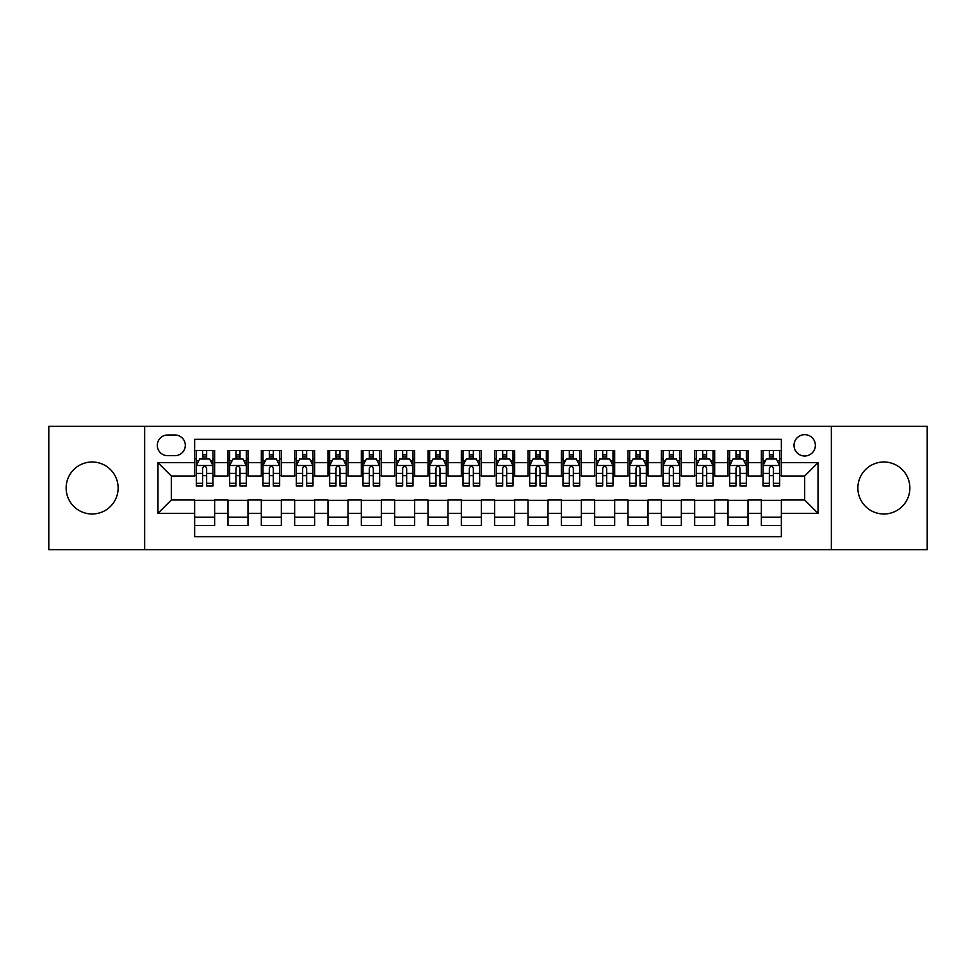 <?xml version="1.0" encoding="UTF-8"?>
<svg xmlns="http://www.w3.org/2000/svg" width="976" height="976" viewBox="0 0 976 976"><rect width="100%" height="100%" fill="white"/><g stroke="black" fill="none" stroke-linecap="round" stroke-linejoin="round"><path stroke-width="1.46" d="M883.866 462.002A25.998 25.998 0 0 0 857.867 488A25.998 25.998 0 0 0 883.866 513.998A25.998 25.998 0 0 0 909.864 488A25.998 25.998 0 0 0 883.866 462.002M92.134 462.002A25.998 25.998 0 0 0 66.136 488A25.998 25.998 0 0 0 92.134 513.998A25.998 25.998 0 0 0 118.133 488A25.998 25.998 0 0 0 92.134 462.002M804.688 434.662A10.663 10.663 0 0 0 794.025 445.324A10.663 10.663 0 0 0 804.688 455.999A10.663 10.663 0 0 0 815.363 445.324A10.663 10.663 0 0 0 804.688 434.662M831.357 549.671L927.2 549.671L927.2 426.329L831.357 426.329L831.357 549.671L144.643 549.671L144.643 426.329L48.8 426.329L48.8 549.671L144.643 549.671M781.361 450.497L761.353 450.497L761.353 462.661L748.019 462.661L748.019 475.995L761.353 475.995L761.353 462.661M748.019 462.661L748.019 450.497L728.023 450.497L728.023 462.661L714.688 462.661L714.688 475.995L728.023 475.995L728.023 462.661M714.688 462.661L714.688 450.497L694.68 450.497L694.68 462.661L681.346 462.661L681.346 475.995L694.68 475.995L694.68 462.661M681.346 462.661L681.346 450.497L661.35 450.497L661.35 462.661L648.015 462.661L648.015 475.995L661.35 475.995L661.35 462.661M648.015 462.661L648.015 450.497L628.007 450.497L628.007 462.661L614.673 462.661L614.673 475.995L628.007 475.995L628.007 462.661M614.673 462.661L614.673 450.497L594.677 450.497L594.677 462.661L581.342 462.661L581.342 475.995L594.677 475.995L594.677 462.661M581.342 462.661L581.342 450.497L561.334 450.497L561.334 462.661L548 462.661L548 475.995L561.334 475.995L561.334 462.661M548 462.661L548 450.497L528.004 450.497L528.004 462.661L514.669 462.661L514.669 475.995L528.004 475.995L528.004 462.661M514.669 462.661L514.669 450.497L494.661 450.497L494.661 462.661L481.339 462.661L481.339 475.995L494.661 475.995L494.661 462.661M481.339 462.661L481.339 450.497L461.331 450.497L461.331 462.661L447.996 462.661L447.996 475.995L461.331 475.995L461.331 462.661M447.996 462.661L447.996 450.497L428 450.497L428 462.661L414.666 462.661L414.666 475.995L428 475.995L428 462.661M414.666 462.661L414.666 450.497L394.658 450.497L394.658 462.661L381.323 462.661L381.323 475.995L394.658 475.995L394.658 462.661M381.323 462.661L381.323 450.497L361.327 450.497L361.327 462.661L347.993 462.661L347.993 475.995L361.327 475.995L361.327 462.661M347.993 462.661L347.993 450.497L327.985 450.497L327.985 462.661L314.65 462.661L314.65 475.995L327.985 475.995L327.985 462.661M314.65 462.661L314.65 450.497L294.654 450.497L294.654 462.661L281.32 462.661L281.32 475.995L294.654 475.995L294.654 462.661M281.32 462.661L281.32 450.497L261.312 450.497L261.312 462.661L247.977 462.661L247.977 475.995L261.312 475.995L261.312 462.661M247.977 462.661L247.977 450.497L227.981 450.497L227.981 475.995L214.647 475.995L214.647 450.497L194.639 450.497M194.639 525.503L214.647 525.503L214.647 500.005L227.981 500.005L227.981 525.503L247.977 525.503L247.977 500.005L261.312 500.005L261.312 513.339L247.977 513.339M261.312 513.339L261.312 525.503L281.32 525.503L281.32 500.005L294.654 500.005L294.654 513.339L281.32 513.339M294.654 513.339L294.654 525.503L314.65 525.503L314.65 500.005L327.985 500.005L327.985 513.339L314.65 513.339M327.985 513.339L327.985 525.503L347.993 525.503L347.993 500.005L361.327 500.005L361.327 513.339L347.993 513.339M361.327 513.339L361.327 525.503L381.323 525.503L381.323 500.005L394.658 500.005L394.658 513.339L381.323 513.339M394.658 513.339L394.658 525.503L414.666 525.503L414.666 500.005L428 500.005L428 513.339L414.666 513.339M428 513.339L428 525.503L447.996 525.503L447.996 500.005L461.331 500.005L461.331 513.339L447.996 513.339M461.331 513.339L461.331 525.503L481.339 525.503L481.339 500.005L494.661 500.005L494.661 513.339L481.339 513.339M494.661 513.339L494.661 525.503L514.669 525.503L514.669 500.005L528.004 500.005L528.004 513.339L514.669 513.339M528.004 513.339L528.004 525.503L548 525.503L548 500.005L561.334 500.005L561.334 513.339L548 513.339M561.334 513.339L561.334 525.503L581.342 525.503L581.342 500.005L594.677 500.005L594.677 513.339L581.342 513.339M594.677 513.339L594.677 525.503L614.673 525.503L614.673 500.005L628.007 500.005L628.007 513.339L614.673 513.339M628.007 513.339L628.007 525.503L648.015 525.503L648.015 500.005L661.35 500.005L661.35 513.339L648.015 513.339M661.35 513.339L661.35 525.503L681.346 525.503L681.346 500.005L694.68 500.005L694.68 513.339L681.346 513.339M694.68 513.339L694.68 525.503L714.688 525.503L714.688 500.005L728.023 500.005L728.023 513.339L714.688 513.339M728.023 513.339L728.023 525.503L748.019 525.503L748.019 500.005L761.353 500.005L761.353 513.339L748.019 513.339M167.64 455.67L174.972 455.67A10.333 10.333 0 0 0 185.306 445.324A10.333 10.333 0 0 0 174.972 434.991L167.64 434.991A10.333 10.333 0 0 0 157.307 445.324A10.333 10.333 0 0 0 167.64 455.67M831.357 426.329L144.643 426.329M781.361 462.661L781.361 439.334L194.639 439.334L194.639 475.995L171.312 475.995L171.312 500.005L194.639 500.005L194.639 536.666L781.361 536.666L781.361 500.005L804.688 500.005L804.688 475.995L781.361 475.995L781.361 462.661L818.022 462.661L818.022 513.339L781.361 513.339M194.639 513.339L157.978 513.339L157.978 462.661L194.639 462.661M761.353 513.339L761.353 525.503L781.361 525.503M194.639 458.83L196.31 458.83M202.642 458.83L206.644 458.83M212.975 458.83L214.647 458.83M194.639 475.666L196.31 475.666M202.642 475.666L206.644 475.666M212.975 475.666L214.647 475.666M194.639 500.334L214.647 500.334M194.639 517.17L214.647 517.17M227.981 475.666L229.653 475.666M235.985 475.666L239.986 475.666M246.318 475.666L247.977 475.666M227.981 458.83L229.653 458.83M235.985 458.83L239.986 458.83M246.318 458.83L247.977 458.83M227.981 500.334L247.977 500.334M227.981 517.17L247.977 517.17M261.312 500.334L281.32 500.334M261.312 517.17L281.32 517.17M261.312 458.83L262.983 458.83M269.315 458.83L273.317 458.83M279.648 458.83L281.32 458.83M261.312 475.666L262.983 475.666M269.315 475.666L273.317 475.666M279.648 475.666L281.32 475.666M294.654 500.334L314.65 500.334M294.654 517.17L314.65 517.17M294.654 458.83L296.314 458.83M302.658 458.83L306.647 458.83M312.991 458.83L314.65 458.83M294.654 475.666L296.314 475.666M302.658 475.666L306.647 475.666M312.991 475.666L314.65 475.666M327.985 500.334L347.993 500.334M327.985 517.17L347.993 517.17M327.985 458.83L329.656 458.83M335.988 458.83L339.99 458.83M346.321 458.83L347.993 458.83M327.985 475.666L329.656 475.666M335.988 475.666L339.99 475.666M346.321 475.666L347.993 475.666M361.327 500.334L381.323 500.334M361.327 517.17L381.323 517.17M361.327 458.83L362.987 458.83M369.318 458.83L373.32 458.83M379.664 458.83L381.323 458.83M361.327 475.666L362.987 475.666M369.318 475.666L373.32 475.666M379.664 475.666L381.323 475.666M394.658 500.334L414.666 500.334M394.658 517.17L414.666 517.17M394.658 458.83L396.329 458.83M402.661 458.83L406.663 458.83M412.994 458.83L414.666 458.83M394.658 475.666L396.329 475.666M402.661 475.666L406.663 475.666M412.994 475.666L414.666 475.666M428 500.334L447.996 500.334M428 517.17L447.996 517.17M428 458.83L429.66 458.83M435.991 458.83L439.993 458.83M446.325 458.83L447.996 458.83M428 475.666L429.66 475.666M435.991 475.666L439.993 475.666M446.325 475.666L447.996 475.666M461.331 500.334L481.339 500.334M461.331 517.17L481.339 517.17M461.331 458.83L463.002 458.83M469.334 458.83L473.336 458.83M479.667 458.83L481.339 458.83M461.331 475.666L463.002 475.666M469.334 475.666L473.336 475.666M479.667 475.666L481.339 475.666M494.661 500.334L514.669 500.334M494.661 517.17L514.669 517.17M494.661 458.83L496.333 458.83M502.664 458.83L506.666 458.83M512.998 458.83L514.669 458.83M494.661 475.666L496.333 475.666M502.664 475.666L506.666 475.666M512.998 475.666L514.669 475.666M528.004 500.334L548 500.334M528.004 517.17L548 517.17M528.004 458.83L529.675 458.83M536.007 458.83L540.009 458.83M546.34 458.83L548 458.83M528.004 475.666L529.675 475.666M536.007 475.666L540.009 475.666M546.34 475.666L548 475.666M561.334 500.334L581.342 500.334M561.334 517.17L581.342 517.17M561.334 458.83L563.006 458.83M569.337 458.83L573.339 458.83M579.671 458.83L581.342 458.83M561.334 475.666L563.006 475.666M569.337 475.666L573.339 475.666M579.671 475.666L581.342 475.666M594.677 500.334L614.673 500.334M594.677 517.17L614.673 517.17M594.677 458.83L596.336 458.83M602.68 458.83L606.682 458.83M613.013 458.83L614.673 458.83M594.677 475.666L596.336 475.666M602.68 475.666L606.682 475.666M613.013 475.666L614.673 475.666M628.007 500.334L648.015 500.334M628.007 517.17L648.015 517.17M628.007 458.83L629.679 458.83M636.01 458.83L640.012 458.83M646.344 458.83L648.015 458.83M628.007 475.666L629.679 475.666M636.01 475.666L640.012 475.666M646.344 475.666L648.015 475.666M661.35 500.334L681.346 500.334M661.35 517.17L681.346 517.17M661.35 458.83L663.009 458.83M669.353 458.83L673.342 458.83M679.686 458.83L681.346 458.83M661.35 475.666L663.009 475.666M669.353 475.666L673.342 475.666M679.686 475.666L681.346 475.666M694.68 500.334L714.688 500.334M694.68 517.17L714.688 517.17M694.68 458.83L696.352 458.83M702.683 458.83L706.685 458.83M713.017 458.83L714.688 458.83M694.68 475.666L696.352 475.666M702.683 475.666L706.685 475.666M713.017 475.666L714.688 475.666M728.023 500.334L748.019 500.334M728.023 517.17L748.019 517.17M728.023 458.83L729.682 458.83M736.014 458.83L740.015 458.83M746.347 458.83L748.019 458.83M728.023 475.666L729.682 475.666M736.014 475.666L740.015 475.666M746.347 475.666L748.019 475.666M761.353 500.334L781.361 500.334M761.353 517.17L781.361 517.17M761.353 458.83L763.025 458.83M769.356 458.83L773.358 458.83M779.69 458.83L781.361 458.83M761.353 475.666L763.025 475.666M769.356 475.666L773.358 475.666M779.69 475.666L781.361 475.666M171.312 475.995L157.978 462.661M171.312 500.005L157.978 513.339M818.022 462.661L804.688 475.995M818.022 513.339L804.688 500.005M206.644 454.828L202.642 454.828M212.975 483.279L206.644 483.279L206.644 485.999L212.975 485.999L212.975 465.662L209.645 459.001L199.641 459.001L196.31 465.662L196.31 485.999L202.642 485.999L202.642 483.279L196.31 483.279M196.31 465.662L196.31 450.497M212.975 465.662L212.975 450.497M202.642 459.001L202.642 450.497M206.644 450.497L206.644 459.001M206.644 483.279L206.644 468.163C205.314 465.601 203.984 465.601 202.642 468.163L202.642 483.279M239.986 454.828L235.985 454.828M246.318 483.279L239.986 483.279L239.986 485.999L246.318 485.999L246.318 465.662L242.987 459.001L232.983 459.001L229.653 465.662L229.653 485.999L235.985 485.999L235.985 483.279L229.653 483.279M229.653 465.662L229.653 450.497M246.318 465.662L246.318 450.497M235.985 459.001L235.985 450.497M239.986 450.497L239.986 459.001M239.986 483.279L239.986 468.163C238.644 465.601 237.314 465.601 235.985 468.163L235.985 483.279M273.317 454.828L269.315 454.828M279.648 483.279L273.317 483.279L273.317 485.999L279.648 485.999L279.648 465.662L276.318 459.001L266.314 459.001L262.983 465.662L262.983 485.999L269.315 485.999L269.315 483.279L262.983 483.279M262.983 465.662L262.983 450.497M279.648 465.662L279.648 450.497M269.315 459.001L269.315 450.497M273.317 450.497L273.317 459.001M273.317 483.279L273.317 468.163C271.987 465.601 270.657 465.601 269.315 468.163L269.315 483.279M306.647 454.828L302.658 454.828M312.991 483.279L306.647 483.279L306.647 485.999L312.991 485.999L312.991 465.662L309.648 459.001L299.656 459.001L296.314 465.662L296.314 485.999L302.658 485.999L302.658 483.279L296.314 483.279M296.314 465.662L296.314 450.497M312.991 465.662L312.991 450.497M302.658 459.001L302.658 450.497M306.647 450.497L306.647 459.001M306.647 483.279L306.647 468.163C305.317 465.601 303.987 465.601 302.658 468.163L302.658 483.279M339.99 454.828L335.988 454.828M346.321 483.279L339.99 483.279L339.99 485.999L346.321 485.999L346.321 465.662L342.991 459.001L332.987 459.001L329.656 465.662L329.656 485.999L335.988 485.999L335.988 483.279L329.656 483.279M329.656 465.662L329.656 450.497M346.321 465.662L346.321 450.497M335.988 459.001L335.988 450.497M339.99 450.497L339.99 459.001M339.99 483.279L339.99 468.163C338.66 465.601 337.318 465.601 335.988 468.163L335.988 483.279M373.32 454.828L369.318 454.828M379.664 483.279L373.32 483.279L373.32 485.999L379.664 485.999L379.664 465.662L376.321 459.001L366.329 459.001L362.987 465.662L362.987 485.999L369.318 485.999L369.318 483.279L362.987 483.279M362.987 465.662L362.987 450.497M379.664 465.662L379.664 450.497M369.318 459.001L369.318 450.497M373.32 450.497L373.32 459.001M373.32 483.279L373.32 468.163C371.99 465.601 370.66 465.601 369.318 468.163L369.318 483.279M406.663 454.828L402.661 454.828M412.994 483.279L406.663 483.279L406.663 485.999L412.994 485.999L412.994 465.662L409.664 459.001L399.66 459.001L396.329 465.662L396.329 485.999L402.661 485.999L402.661 483.279L396.329 483.279M396.329 465.662L396.329 450.497M412.994 465.662L412.994 450.497M402.661 459.001L402.661 450.497M406.663 450.497L406.663 459.001M406.663 483.279L406.663 468.163C405.333 465.601 403.991 465.601 402.661 468.163L402.661 483.279M439.993 454.828L435.991 454.828M446.325 483.279L439.993 483.279L439.993 485.999L446.325 485.999L446.325 465.662L442.994 459.001L432.99 459.001L429.66 465.662L429.66 485.999L435.991 485.999L435.991 483.279L429.66 483.279M429.66 465.662L429.66 450.497M446.325 465.662L446.325 450.497M435.991 459.001L435.991 450.497M439.993 450.497L439.993 459.001M439.993 483.279L439.993 468.163C438.663 465.601 437.333 465.601 435.991 468.163L435.991 483.279M473.336 454.828L469.334 454.828M479.667 483.279L473.336 483.279L473.336 485.999L479.667 485.999L479.667 465.662L476.337 459.001L466.333 459.001L463.002 465.662L463.002 485.999L469.334 485.999L469.334 483.279L463.002 483.279M463.002 465.662L463.002 450.497M479.667 465.662L479.667 450.497M469.334 459.001L469.334 450.497M473.336 450.497L473.336 459.001M473.336 483.279L473.336 468.163C472.006 465.601 470.664 465.601 469.334 468.163L469.334 483.279M506.666 454.828L502.664 454.828M512.998 483.279L506.666 483.279L506.666 485.999L512.998 485.999L512.998 465.662L509.667 459.001L499.663 459.001L496.333 465.662L496.333 485.999L502.664 485.999L502.664 483.279L496.333 483.279M496.333 465.662L496.333 450.497M512.998 465.662L512.998 450.497M502.664 459.001L502.664 450.497M506.666 450.497L506.666 459.001M506.666 483.279L506.666 468.163C505.336 465.601 504.006 465.601 502.664 468.163L502.664 483.279M540.009 454.828L536.007 454.828M546.34 483.279L540.009 483.279L540.009 485.999L546.34 485.999L546.34 465.662L543.01 459.001L533.006 459.001L529.675 465.662L529.675 485.999L536.007 485.999L536.007 483.279L529.675 483.279M529.675 465.662L529.675 450.497M546.34 465.662L546.34 450.497M536.007 459.001L536.007 450.497M540.009 450.497L540.009 459.001M540.009 483.279L540.009 468.163C538.667 465.601 537.337 465.601 536.007 468.163L536.007 483.279M573.339 454.828L569.337 454.828M579.671 483.279L573.339 483.279L573.339 485.999L579.671 485.999L579.671 465.662L576.34 459.001L566.336 459.001L563.006 465.662L563.006 485.999L569.337 485.999L569.337 483.279L563.006 483.279M563.006 465.662L563.006 450.497M579.671 465.662L579.671 450.497M569.337 459.001L569.337 450.497M573.339 450.497L573.339 459.001M573.339 483.279L573.339 468.163C572.009 465.601 570.679 465.601 569.337 468.163L569.337 483.279M606.682 454.828L602.68 454.828M613.013 483.279L606.682 483.279L606.682 485.999L613.013 485.999L613.013 465.662L609.671 459.001L599.679 459.001L596.336 465.662L596.336 485.999L602.68 485.999L602.68 483.279L596.336 483.279M596.336 465.662L596.336 450.497M613.013 465.662L613.013 450.497M602.68 459.001L602.68 450.497M606.682 450.497L606.682 459.001M606.682 483.279L606.682 468.163C605.34 465.601 604.01 465.601 602.68 468.163L602.68 483.279M640.012 454.828L636.01 454.828M646.344 483.279L640.012 483.279L640.012 485.999L646.344 485.999L646.344 465.662L643.013 459.001L633.009 459.001L629.679 465.662L629.679 485.999L636.01 485.999L636.01 483.279L629.679 483.279M629.679 465.662L629.679 450.497M646.344 465.662L646.344 450.497M636.01 459.001L636.01 450.497M640.012 450.497L640.012 459.001M640.012 483.279L640.012 468.163C638.682 465.601 637.352 465.601 636.01 468.163L636.01 483.279M673.342 454.828L669.353 454.828M679.686 483.279L673.342 483.279L673.342 485.999L679.686 485.999L679.686 465.662L676.344 459.001L666.352 459.001L663.009 465.662L663.009 485.999L669.353 485.999L669.353 483.279L663.009 483.279M663.009 465.662L663.009 450.497M679.686 465.662L679.686 450.497M669.353 459.001L669.353 450.497M673.342 450.497L673.342 459.001M673.342 483.279L673.342 468.163C672.013 465.601 670.683 465.601 669.353 468.163L669.353 483.279M706.685 454.828L702.683 454.828M713.017 483.279L706.685 483.279L706.685 485.999L713.017 485.999L713.017 465.662L709.686 459.001L699.682 459.001L696.352 465.662L696.352 485.999L702.683 485.999L702.683 483.279L696.352 483.279M696.352 465.662L696.352 450.497M713.017 465.662L713.017 450.497M702.683 459.001L702.683 450.497M706.685 450.497L706.685 459.001M706.685 483.279L706.685 468.163C705.355 465.601 704.013 465.601 702.683 468.163L702.683 483.279M740.015 454.828L736.014 454.828M746.347 483.279L740.015 483.279L740.015 485.999L746.347 485.999L746.347 465.662L743.017 459.001L733.013 459.001L729.682 465.662L729.682 485.999L736.014 485.999L736.014 483.279L729.682 483.279M729.682 465.662L729.682 450.497M746.347 465.662L746.347 450.497M736.014 459.001L736.014 450.497M740.015 450.497L740.015 459.001M740.015 483.279L740.015 468.163C738.686 465.601 737.356 465.601 736.014 468.163L736.014 483.279M773.358 454.828L769.356 454.828M779.69 483.279L773.358 483.279L773.358 485.999L779.69 485.999L779.69 465.662L776.359 459.001L766.355 459.001L763.025 465.662L763.025 485.999L769.356 485.999L769.356 483.279L763.025 483.279M763.025 465.662L763.025 450.497M779.69 465.662L779.69 450.497M769.356 459.001L769.356 450.497M773.358 450.497L773.358 459.001M773.358 483.279L773.358 468.163C772.028 465.601 770.686 465.601 769.356 468.163L769.356 483.279M227.981 513.339L214.647 513.339M227.981 462.661L214.647 462.661M212.89 465.503L196.396 465.503M196.31 460.831L198.726 460.831M210.56 460.831L212.975 460.831M202.642 473.397L196.31 473.397M212.975 473.397L206.644 473.397M206.644 456.951L202.642 456.951M246.233 465.503L229.726 465.503M229.653 460.831L232.068 460.831M243.902 460.831L246.318 460.831M235.985 473.397L229.653 473.397M246.318 473.397L239.986 473.397M239.986 456.951L235.985 456.951M279.563 465.503L263.069 465.503M262.983 460.831L265.399 460.831M277.233 460.831L279.648 460.831M269.315 473.397L262.983 473.397M279.648 473.397L273.317 473.397M273.317 456.951L269.315 456.951M312.906 465.503L296.399 465.503M296.314 460.831L298.729 460.831M310.575 460.831L312.991 460.831M302.658 473.397L296.314 473.397M312.991 473.397L306.647 473.397M306.647 456.951L302.658 456.951M346.236 465.503L329.742 465.503M329.656 460.831L332.072 460.831M343.906 460.831L346.321 460.831M335.988 473.397L329.656 473.397M346.321 473.397L339.99 473.397M339.99 456.951L335.988 456.951M379.579 465.503L363.072 465.503M362.987 460.831L365.402 460.831M377.236 460.831L379.664 460.831M369.318 473.397L362.987 473.397M379.664 473.397L373.32 473.397M373.32 456.951L369.318 456.951M412.909 465.503L396.415 465.503M396.329 460.831L398.745 460.831M410.579 460.831L412.994 460.831M402.661 473.397L396.329 473.397M412.994 473.397L406.663 473.397M406.663 456.951L402.661 456.951M446.252 465.503L429.745 465.503M429.66 460.831L432.075 460.831M443.909 460.831L446.325 460.831M435.991 473.397L429.66 473.397M446.325 473.397L439.993 473.397M439.993 456.951L435.991 456.951M479.582 465.503L463.075 465.503M463.002 460.831L465.418 460.831M477.252 460.831L479.667 460.831M469.334 473.397L463.002 473.397M479.667 473.397L473.336 473.397M473.336 456.951L469.334 456.951M512.925 465.503L496.418 465.503M496.333 460.831L498.748 460.831M510.582 460.831L512.998 460.831M502.664 473.397L496.333 473.397M512.998 473.397L506.666 473.397M506.666 456.951L502.664 456.951M546.255 465.503L529.748 465.503M529.675 460.831L532.091 460.831M543.925 460.831L546.34 460.831M536.007 473.397L529.675 473.397M546.34 473.397L540.009 473.397M540.009 456.951L536.007 456.951M579.585 465.503L563.091 465.503M563.006 460.831L565.421 460.831M577.255 460.831L579.671 460.831M569.337 473.397L563.006 473.397M579.671 473.397L573.339 473.397M573.339 456.951L569.337 456.951M612.928 465.503L596.421 465.503M596.336 460.831L598.764 460.831M610.598 460.831L613.013 460.831M602.68 473.397L596.336 473.397M613.013 473.397L606.682 473.397M606.682 456.951L602.68 456.951M646.258 465.503L629.764 465.503M629.679 460.831L632.094 460.831M643.928 460.831L646.344 460.831M636.01 473.397L629.679 473.397M646.344 473.397L640.012 473.397M640.012 456.951L636.01 456.951M679.601 465.503L663.094 465.503M663.009 460.831L665.425 460.831M677.271 460.831L679.686 460.831M669.353 473.397L663.009 473.397M679.686 473.397L673.342 473.397M673.342 456.951L669.353 456.951M712.931 465.503L696.437 465.503M696.352 460.831L698.767 460.831M710.601 460.831L713.017 460.831M702.683 473.397L696.352 473.397M713.017 473.397L706.685 473.397M706.685 456.951L702.683 456.951M746.274 465.503L729.767 465.503M729.682 460.831L732.098 460.831M743.932 460.831L746.347 460.831M736.014 473.397L729.682 473.397M746.347 473.397L740.015 473.397M740.015 456.951L736.014 456.951M779.604 465.503L763.11 465.503M763.025 460.831L765.44 460.831M777.274 460.831L779.69 460.831M769.356 473.397L763.025 473.397M779.69 473.397L773.358 473.397M773.358 456.951L769.356 456.951"/></g></svg>
